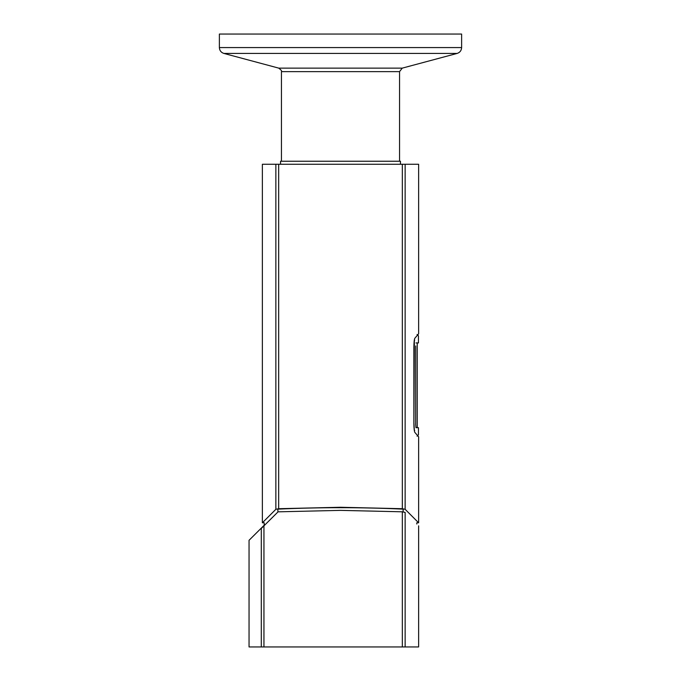 <?xml version="1.0" encoding="UTF-8"?>
<svg xmlns="http://www.w3.org/2000/svg" width="681" height="681" viewBox="0 0 681 681"><rect width="100%" height="100%" fill="white"/><g stroke="black" fill="none" stroke-linecap="round" stroke-linejoin="round"><path stroke-width="1.02" d="M418.457 434.81L418.457 427.711L415.997 427.711L415.716 424.68L415.716 345.948M415.997 342.926L418.457 342.926L418.457 335.827M414.363 430.843L413.929 422.833L414.363 339.793M414.72 430.477C419.683 436.249 419.683 436.249 414.72 430.477M414.72 340.151C419.683 334.388 419.683 334.388 414.72 340.151M271.217 513.951L262.372 522.795L275.856 509.311L278.674 508.707L340.5 507.268L402.326 508.707L405.144 509.311L418.628 522.795L407.715 511.882M403.118 511.857L403.118 509.141C421.437 527.4 421.437 527.4 403.118 509.141C361.373 507.2 319.627 507.2 277.882 509.141C259.563 527.4 259.563 527.4 277.882 509.141L277.882 512.01M416.806 524.012L416.806 522.795L418.628 522.795L418.628 436.793L414.823 432.358C414.252 431.32 413.937 428.323 413.878 423.352L413.878 347.276C413.937 342.305 414.252 339.308 414.823 338.27L418.628 333.835L418.628 164.257L262.372 164.257L262.372 522.795L264.194 522.795L264.194 525.221L249.05 540.297L249.05 646.95L418.628 646.95L418.628 525.826M405.144 646.95L405.144 512.41C423.182 530.354 423.182 530.354 405.144 512.41L402.326 511.806L340.5 510.375L278.069 511.831C258.789 530.431 258.789 530.431 278.069 511.831L261.3 528.482C245.015 544.196 245.015 544.196 261.3 528.482L261.3 646.95M402.241 68.134L278.759 68.134L223.862 53.424L457.138 53.424L402.241 68.134L399.551 71.641L399.551 161.235M457.138 53.424C459.947 52.48 461.446 50.53 461.624 47.568L461.624 34.05L219.376 34.05L219.376 47.568L461.624 47.568M400.454 164.257L400.454 161.235L280.546 161.235L280.546 164.257M405.144 509.311L405.144 164.257M275.856 164.257L275.856 509.311M278.674 508.707L278.674 164.257M402.326 164.257L402.326 508.707M402.326 511.806L402.326 646.95M263.947 646.95L263.947 525.868M281.449 161.235L281.449 71.641L399.551 71.641M417.24 342.926L417.24 427.711M418.44 434.81L417.07 436.18M417.07 334.456L418.44 335.827M281.449 71.641C282.07 71.164 281.168 69.998 278.759 68.134M223.862 53.424C221.053 52.48 219.554 50.53 219.376 47.568"/></g></svg>
